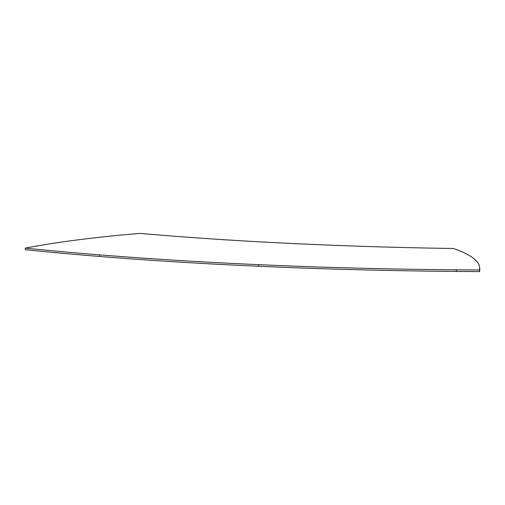 <?xml version="1.0" encoding="UTF-8"?>
<svg xmlns="http://www.w3.org/2000/svg" width="505" height="505" viewBox="0 0 505 505"><rect width="100%" height="100%" fill="white"/><g stroke="black" fill="none" stroke-linecap="round" stroke-linejoin="round"><path stroke-width="0.76" d="M271.198 242.444A1713.212 364.623 173.7 0 1 140.1 233.405A295.665 62.929 -6.3 0 0 81.785 239.364A207.757 44.219 -6.3 0 0 35.476 246.244L25.25 248.132L25.427 249.741A2018.813 429.667 -6.3 0 0 99.706 256.477A1949.451 414.902 -6.3 0 0 258.693 266.268A1896.881 403.716 -6.3 0 0 456.406 271.425A2617.162 557.009 -6.3 0 0 479.586 271.595A185.379 39.453 -6.3 0 0 479.75 268.742L479.573 267.132A185.379 39.453 -6.3 0 0 476.998 261.659A258.775 55.077 -6.3 0 0 464.758 253.093A321.464 68.415 -6.3 0 0 453.471 248.479A1626.908 346.253 173.7 0 1 375.77 246.756A1816.264 386.559 173.7 0 1 271.198 242.444M25.25 248.132A2018.813 429.667 -6.3 0 0 99.529 254.867A1949.451 414.902 -6.3 0 0 258.516 264.658A1896.881 403.716 -6.3 0 0 456.23 269.822A2617.162 557.009 -6.3 0 0 479.409 269.992L479.586 271.595M479.409 269.992A185.379 39.453 -6.3 0 0 479.573 267.132M99.529 254.867L99.706 256.477M258.516 264.658L258.693 266.268M456.23 269.822L456.406 271.425"/></g></svg>
